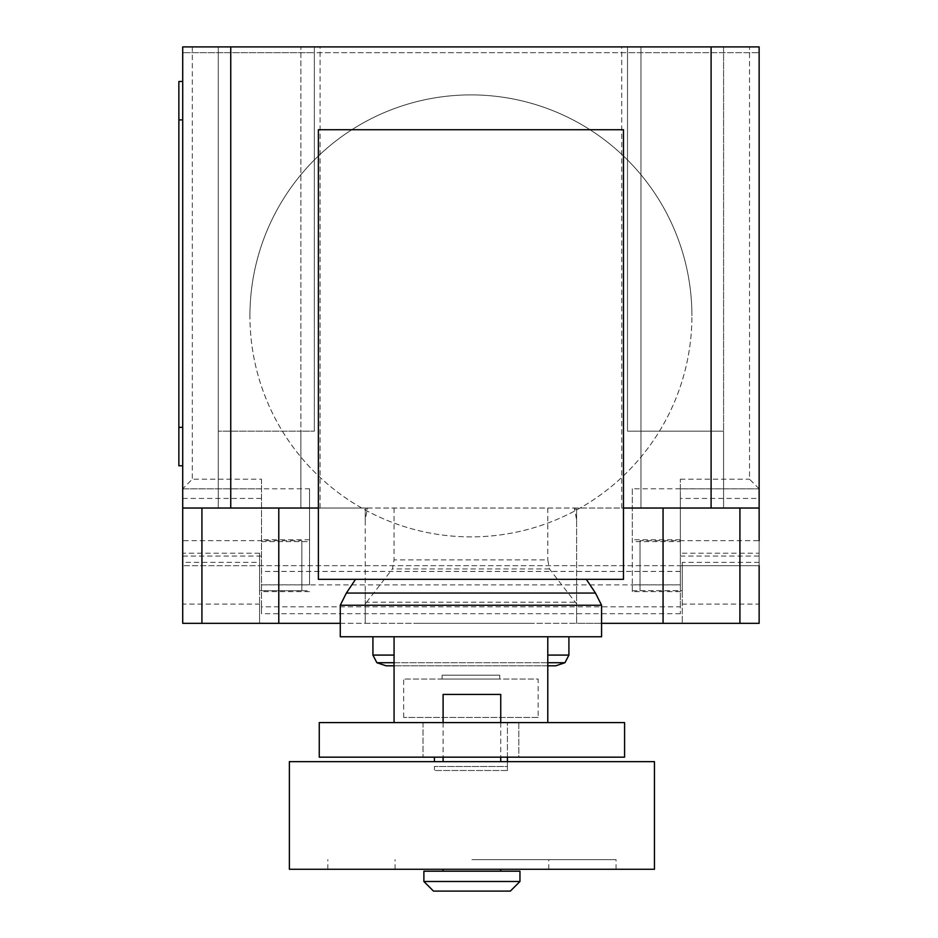 <?xml version="1.0" encoding="UTF-8"?>
<svg xmlns="http://www.w3.org/2000/svg" width="938" height="938" viewBox="0 0 938 938"><rect width="100%" height="100%" fill="white"/><g stroke="black" fill="none" stroke-linecap="round" stroke-linejoin="round"><path stroke-width="0.7" stroke-dasharray="4.69 3.52" d="M434.411 761.656L434.411 757.165M507.423 757.165L507.423 722.588L507.423 770.508L507.423 766.487L434.411 766.487L434.411 770.508L434.411 766.487L507.423 766.487L507.423 761.656M434.411 722.588L507.423 722.588L434.411 722.588M507.423 770.508L434.411 770.508L507.423 770.508M394.066 722.588L547.78 722.588L394.066 722.588L394.066 636.773L547.78 636.773L547.78 665.792L394.066 665.792M518.808 722.588L518.808 757.165L423.026 757.165L518.808 757.165L518.808 722.588L423.026 722.588L518.808 722.588M423.026 722.588L423.026 757.165L423.026 722.588M319.26 722.588L319.26 757.165L624.579 757.165L624.579 722.588L319.26 722.588M500.74 869.256L443.099 869.256L500.74 869.256M500.74 871.179L443.099 871.179L500.74 871.179M519.957 871.179L423.882 871.179M519.957 881.497L423.882 881.497M510.354 891.1L433.497 891.1M443.099 722.588L443.099 757.165M500.74 694.413L443.099 694.413M500.74 722.588L500.74 757.165M500.74 761.656L443.099 761.656L500.74 761.656M654.454 761.656L289.385 761.656M654.454 869.256L289.385 869.256M471.92 859.654L616.032 859.654L471.92 859.654M471.92 869.256L616.032 869.256L471.92 869.256M538.166 717.464L403.668 717.464L538.166 717.464L538.166 679.042L403.668 679.042L538.166 679.042M403.668 717.464L403.668 679.042M499.743 679.042L442.103 679.042L499.743 679.042L499.743 675.196L442.103 675.196L499.743 675.196M442.103 679.042L442.103 675.196M386.022 665.792L555.824 665.792M376.877 662.72L564.969 662.72M547.78 662.72L394.066 662.72M372.925 655.087L394.066 655.087M547.78 655.087L568.909 655.087M372.925 636.773L568.909 636.773L372.925 636.773M340.271 636.773L601.575 636.773M340.271 605.245L601.575 605.245M346.368 593.074L595.478 593.074M355.525 579.332L586.309 579.332L355.525 579.332M547.78 636.773L394.066 636.773M623.465 129.714L623.465 579.332L318.381 579.332L318.381 129.714L623.465 129.714M249.93 315.895A220.993 220.993 0 0 1 470.923 94.902A220.993 220.993 0 0 1 691.916 315.895A220.993 220.993 0 0 0 470.923 94.902A220.993 220.993 0 0 0 374.93 514.95A220.993 220.993 0 0 0 691.916 315.895A220.993 220.993 0 0 1 374.93 514.95A220.993 220.993 0 0 1 249.93 315.895M301.837 540.698L301.837 590.659L301.837 540.698L182.711 540.698L182.711 565.684L682.278 565.684L680.355 565.684L680.355 556.07L759.135 556.07L759.135 498.43L680.355 498.43L680.355 556.07M301.837 590.659L259.568 590.659L259.568 562.343L182.711 562.343M261.491 556.07L261.491 488.827L182.711 488.827L182.711 556.07L261.491 556.07L261.491 613.698L261.491 606.816L680.355 606.816L680.355 613.698L680.355 565.684L259.568 565.684L259.568 553.221L259.568 590.659M640.009 540.698L640.009 590.659L640.009 540.698L759.135 540.698L759.135 565.684L682.278 565.684L759.135 565.684L759.135 623.324L259.568 623.324L259.568 565.684L182.711 565.684L259.568 565.684L259.568 562.343M640.009 590.659L682.278 590.659L682.278 562.343L682.278 565.684L759.135 565.684L759.135 556.07M366.594 602.196L392.412 568.944L394.066 559.904L547.78 559.904L549.434 568.944L576.6 603.92L576.6 623.324L365.245 623.324L365.245 603.92L366.594 602.196L575.252 602.196M549.434 568.944L392.412 568.944M367.485 509.1L365.245 509.1L365.245 519.793L367.485 508.033L547.78 508.033L547.78 559.904M394.066 508.033L394.066 559.904M547.78 508.033L574.349 508.033L576.6 519.793L576.6 603.92M576.6 519.793L576.6 509.1L574.349 509.1M601.575 623.324L576.6 623.324L576.6 509.1M340.271 623.324L365.245 623.324L365.245 509.1M182.711 604.107L182.711 623.324L259.568 623.324L259.568 604.107L182.711 604.107L182.711 565.684M680.355 591.62L632.318 591.62L632.318 584.808L680.355 584.808L680.355 591.62L680.355 488.792L759.135 488.827L759.135 498.43M309.528 584.808L309.528 539.737L309.528 541.589L261.491 541.589L261.491 591.62L261.491 584.808L309.528 584.808L309.528 488.792L182.711 488.827L182.711 46.9L759.135 46.9L759.135 488.827L680.355 488.827L680.355 479.212L680.355 498.43M632.318 591.62L632.318 539.737L632.318 541.589L680.355 541.589M682.278 604.107L682.278 565.684L682.278 623.324L682.278 604.107L759.135 604.107M682.278 565.684L682.278 590.659M680.355 613.698L261.491 613.698M261.491 606.816L261.491 584.808M680.355 584.808L680.355 606.816M259.568 565.684L259.568 604.107M680.355 488.792L632.318 488.792L632.318 541.589M632.318 488.792L632.318 584.808M261.491 479.212L261.491 488.792L261.491 479.212L192.313 479.212L182.711 488.827M261.491 541.589L261.491 488.792M309.528 541.589L309.528 488.792M759.135 488.827L749.521 479.212L749.521 46.9M182.711 427.341L182.711 81.489L182.711 465.764L182.711 427.341L178.865 427.341L178.865 81.489L182.711 81.489M182.711 465.764L178.865 465.764L178.865 427.341M182.711 623.324L182.711 613.71M759.135 622.668L759.135 613.71M365.245 519.793L365.245 526.417M365.245 592.007L365.245 603.92M367.485 508.033L182.711 508.033M759.135 508.033L574.349 508.033M318.381 508.033L623.465 508.033M640.971 508.033L723.585 508.033L640.971 508.033L640.971 431.175L627.51 431.175L627.51 46.9L627.51 52.669L759.135 52.669L182.711 52.669L314.324 52.669L314.324 46.9L314.324 431.175L314.324 52.669L627.51 52.669L627.51 431.175L723.585 431.175L723.585 46.9L218.261 46.9L218.261 508.033L320.093 508.033L218.261 508.033L218.261 46.9L182.711 46.9L182.711 52.669L182.711 46.9L759.135 46.9L759.135 52.669L759.135 46.9L723.585 46.9L723.585 508.033L723.585 431.175L640.971 431.175L640.971 508.033L640.971 46.9L640.971 508.033M300.875 508.033L300.875 431.175L218.261 431.175L314.324 431.175L300.875 431.175L300.875 508.033L300.875 46.9L300.875 508.033M576.6 592.007L576.6 526.417M505.031 623.324L484.149 623.324L505.031 623.324M473.995 623.324L442.959 623.324L473.995 623.324M531.307 623.324L419.673 623.324L531.307 623.324M259.568 553.221L182.711 553.221M759.135 562.343L682.278 562.343M632.318 590.729L680.355 590.729M682.278 553.221L759.135 553.221M680.355 571.441L261.491 571.441M261.491 590.729L309.528 590.729M182.711 498.43L261.491 498.43M261.491 584.89L680.355 584.89M192.313 46.9L192.313 479.212M680.355 479.212L749.521 479.212M182.711 119.912L178.865 119.912M327.819 869.256L327.819 859.654M395.062 869.256L395.062 859.654M548.777 869.256L548.777 859.654M616.032 869.256L616.032 859.654M680.355 539.737L632.318 539.737M309.528 539.737L261.491 539.737M309.528 591.62L261.491 591.62M320.093 508.033L320.093 46.9M621.753 508.033L621.753 46.9"/><path stroke-width="1.41" d="M434.411 757.165L434.411 761.656M507.423 761.656L507.423 757.165M568.909 636.773L568.909 655.087L564.969 662.72L555.824 665.792L547.78 665.792L547.78 722.588L547.78 636.773L394.066 636.773L394.066 722.588M319.26 722.588L319.26 757.165L624.579 757.165L624.579 722.588L319.26 722.588M443.099 869.256L443.099 871.179M500.74 869.256L500.74 871.179M423.882 871.179L423.882 881.497L433.497 891.1L510.354 891.1L519.957 881.497L519.957 871.179L423.882 871.179M500.74 722.588L500.74 694.413L443.099 694.413L443.099 722.588M443.099 757.165L443.099 761.656M500.74 757.165L500.74 761.656M289.385 761.656L289.385 869.256L654.454 869.256L654.454 761.656L289.385 761.656M423.882 881.497L519.957 881.497M394.066 665.792L386.022 665.792L376.877 662.72L372.925 655.087L372.925 636.773M394.066 662.72L376.877 662.72M394.066 655.087L372.925 655.087M547.78 636.773L601.575 636.773L601.575 605.245L595.478 593.074L586.309 579.332M394.066 636.773L340.271 636.773L340.271 605.245L346.368 593.074L355.525 579.332M595.478 593.074L346.368 593.074M601.575 605.245L340.271 605.245M568.909 655.087L547.78 655.087M564.969 662.72L547.78 662.72M318.381 579.332L623.465 579.332L623.465 129.714L318.381 129.714L318.381 579.332M623.465 508.033L759.135 508.033L759.135 540.698M182.711 540.698L182.711 623.324L340.271 623.324M601.575 623.324L759.135 623.324L759.135 565.684M318.381 508.033L182.711 508.033L182.711 556.07M182.711 81.489L178.865 81.489L178.865 119.912L182.711 119.912M182.711 427.341L178.865 427.341L178.865 465.764L182.711 465.764M178.865 427.341L178.865 119.912M182.711 508.033L182.711 46.9L230.748 46.9L230.748 508.033M759.135 508.033L759.135 46.9L230.748 46.9M711.098 508.033L711.098 46.9M201.928 508.033L201.928 623.324M739.918 508.033L739.918 623.324M663.06 508.033L663.06 623.324M278.785 508.033L278.785 623.324"/></g></svg>
